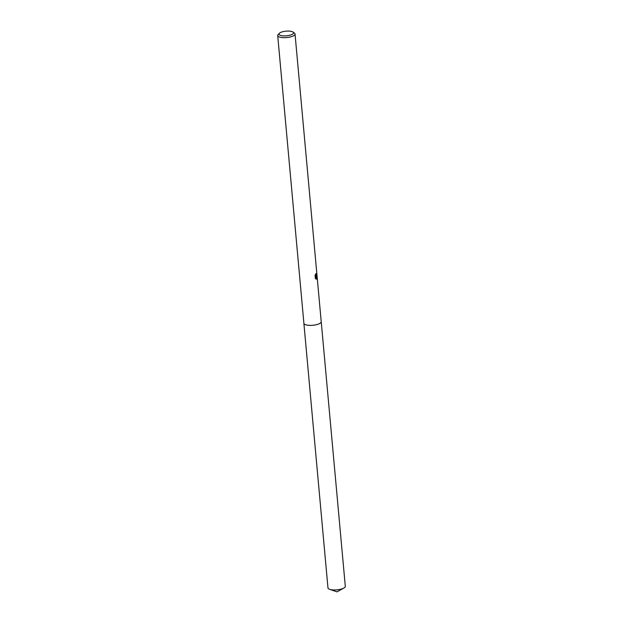 <?xml version="1.0" encoding="UTF-8"?>
<svg xmlns="http://www.w3.org/2000/svg" width="623" height="623" viewBox="0 0 623 623"><rect width="100%" height="100%" fill="white"/><g stroke="black" fill="none" stroke-linecap="round" stroke-linejoin="round"><path stroke-width="0.93" d="M321.203 321.616A8.706 2.78 174.8 0 1 321.227 321.733A8.699 2.772 174.8 0 1 320.728 322.769A8.699 2.772 174.8 0 1 311.22 325.37A8.699 2.772 174.8 0 1 303.892 323.298L277.702 35.581A8.699 2.772 174.8 0 1 278.123 34.608A8.699 2.772 174.8 0 1 278.193 34.538M321.211 321.655A8.706 2.772 174.8 0 1 320.736 322.769A8.706 2.772 174.8 0 1 311.103 325.385A8.706 2.772 174.8 0 1 303.884 323.228M316.5 276.238L316.056 276.48L317.123 276.97L315.791 276.581M293.028 32.077A7.305 2.328 174.8 0 1 293.122 33.689A7.305 2.328 174.8 0 1 283.917 35.885A7.305 2.328 174.8 0 1 279.322 33.323A7.305 2.328 174.8 0 1 279.377 33.268A7.305 2.328 174.8 0 1 286.121 31.15A7.305 2.328 174.8 0 1 293.028 32.077L294.445 33.12A8.699 2.772 174.8 0 1 295.029 34.008A8.699 2.772 174.8 0 1 294.547 35.044A8.699 2.772 174.8 0 1 285.038 37.653A8.699 2.772 174.8 0 1 277.702 35.581M316.749 279.034L315.752 276.464L315.993 279.088M317.076 276.215C317.309 278.115 317.045 279.104 316.274 279.182L315.191 278.131M315.409 278.52L315.113 275.28M314.981 275.849L315.775 273.699M315.604 274.011L316.126 275.576L316.593 273.723A8.699 2.772 -5.2 0 0 316.741 273.419M315.215 276.448L316.056 276.48M315.479 276.456L316.071 275.576M316.648 272.664C317.021 274.743 316.819 276.012 316.025 276.472M316.367 278.512L316.437 276.947M303.884 323.306A8.706 2.78 174.8 0 0 309.678 325.385A8.706 2.78 174.8 0 0 321.227 321.733L345.298 586.321A8.699 2.772 174.8 0 1 343.818 588.081A8.699 2.772 174.8 0 1 333.764 589.973A8.699 2.772 174.8 0 1 329.738 589.358A8.699 2.772 174.8 0 1 327.971 587.894L303.884 323.306A8.706 2.78 174.8 0 1 303.876 323.197M279.322 33.323L278.123 34.608M316.126 275.576L315.472 275.561M321.219 321.725L295.029 34.008M329.738 589.358L337.066 591.85L343.818 588.081"/></g></svg>
